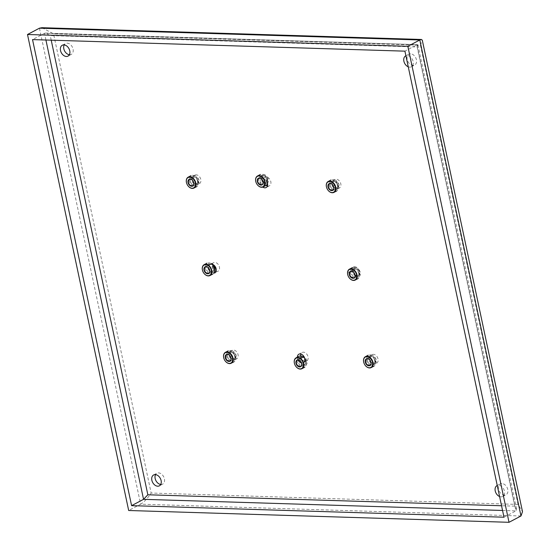 <?xml version="1.0" encoding="UTF-8"?>
<svg xmlns="http://www.w3.org/2000/svg" width="550" height="550" viewBox="0 0 550 550"><rect width="100%" height="100%" fill="white"/><g stroke="black" fill="none" stroke-linecap="round" stroke-linejoin="round"><path stroke-width="0.41" stroke-dasharray="2.75 2.06" d="M333.128 186.065L333.135 186.079A3.781 2.674 -117.9 0 0 333.135 186.079A3.781 2.674 -117.9 0 0 336.758 188.148A3.781 2.674 -117.9 0 0 338.25 184.738A3.781 2.674 -117.9 0 0 334.641 181.074A3.781 2.674 -117.9 0 0 332.551 184.559A3.781 2.674 -117.9 0 0 332.942 185.714A3.781 2.674 -117.9 0 0 332.949 185.721L332.942 185.714M333.657 186.808A3.506 2.475 -117.9 0 0 336.861 187.839A3.506 2.475 -117.9 0 0 337.865 184.821A3.506 2.475 -117.9 0 0 333.589 181.644A3.506 2.475 -117.9 0 0 332.585 184.656A3.506 2.475 -117.9 0 0 332.633 184.862M333.163 185.611L333.156 185.597A3.506 2.475 62.1 0 1 333.163 185.611A3.506 2.475 62.1 0 1 333.341 185.948A3.506 2.475 62.1 0 1 333.348 185.955L333.341 185.948M338.525 185.597A6.167 4.359 62.1 0 1 336.758 190.905A6.167 4.359 62.1 0 1 329.223 185.309A6.167 4.359 -117.9 0 1 330.997 180.001A6.167 4.359 -117.9 0 1 338.525 185.597M327.071 188.678A6.167 4.359 -117.9 0 0 327.374 189.262M337.645 188.897A4.806 3.396 62.1 0 1 331.774 184.532A4.806 3.396 -117.9 0 1 333.156 180.4A4.806 3.396 -117.9 0 1 339.027 184.759A4.806 3.396 62.1 0 1 337.645 188.897L336.119 189.702A4.806 3.396 62.1 0 0 337.501 185.563A4.806 3.396 -117.9 0 0 331.629 181.204A4.806 3.396 -117.9 0 0 330.248 185.343A4.806 3.396 62.1 0 0 336.119 189.702A4.819 3.41 -117.9 0 0 337.26 184.697A4.819 3.41 -117.9 0 0 332.908 180.902A4.819 3.41 -117.9 0 0 331.623 181.191A4.819 3.41 -117.9 0 0 330.859 187.041A4.819 3.41 -117.9 0 0 336.126 189.716L339.426 187.969A4.819 3.41 -117.9 0 0 340.56 182.958A4.819 3.41 -117.9 0 0 336.208 179.156A4.819 3.41 -117.9 0 0 334.923 179.444A4.819 3.41 -117.9 0 0 334.159 185.302A4.819 3.41 -117.9 0 0 339.426 187.969M262.433 180.593A3.781 2.674 -117.9 0 0 262.439 180.599A3.781 2.674 -117.9 0 0 266.062 182.676A3.781 2.674 -117.9 0 0 267.554 179.259A3.781 2.674 -117.9 0 0 263.945 175.601A3.781 2.674 -117.9 0 0 261.848 179.08A3.781 2.674 -117.9 0 0 262.247 180.235A3.781 2.674 -117.9 0 0 262.254 180.242L262.254 180.249M262.962 181.335A3.506 2.475 -117.9 0 0 266.166 182.359A3.506 2.475 -117.9 0 0 267.169 179.341A3.506 2.475 -117.9 0 0 262.893 176.165A3.506 2.475 -117.9 0 0 261.889 179.183A3.506 2.475 -117.9 0 0 261.938 179.389M262.467 180.132L262.467 180.132A3.506 2.475 62.1 0 1 262.646 180.476A3.506 2.475 62.1 0 1 262.653 180.476L262.653 180.489M266.056 185.426A6.167 4.359 62.1 0 1 258.528 179.829A6.167 4.359 -117.9 0 1 260.294 174.522A6.167 4.359 -117.9 0 1 267.829 180.118A6.167 4.359 62.1 0 1 267.575 183.734M256.369 183.198A6.167 4.359 -117.9 0 0 256.678 183.782M266.805 180.091A4.806 3.396 -117.9 0 0 260.934 175.725A4.806 3.396 -117.9 0 0 259.552 179.864A4.806 3.396 62.1 0 0 265.423 184.222A4.806 3.396 62.1 0 0 266.805 180.091M266.949 183.418A4.806 3.396 62.1 0 0 268.324 179.279A4.806 3.396 -117.9 0 0 262.46 174.921A4.806 3.396 -117.9 0 0 261.078 179.059A4.806 3.396 62.1 0 0 266.949 183.418L265.423 184.222M193.139 181.72L193.146 181.734A3.781 2.674 -117.9 0 0 193.146 181.734A3.781 2.674 -117.9 0 0 196.769 183.81A3.781 2.674 -117.9 0 0 198.268 180.393A3.781 2.674 -117.9 0 0 194.652 176.736A3.781 2.674 -117.9 0 0 192.562 180.214A3.781 2.674 -117.9 0 0 192.954 181.369A3.781 2.674 -117.9 0 0 192.961 181.376L192.961 181.383M193.676 182.469A3.506 2.475 -117.9 0 0 196.873 183.494A3.506 2.475 -117.9 0 0 197.876 180.476A3.506 2.475 -117.9 0 0 193.6 177.299A3.506 2.475 -117.9 0 0 192.596 180.311A3.506 2.475 -117.9 0 0 192.644 180.524M193.167 181.252L193.174 181.266A3.506 2.475 62.1 0 1 193.174 181.266A3.506 2.475 62.1 0 1 193.353 181.603A3.506 2.475 62.1 0 1 193.359 181.61L193.359 181.617M198.536 181.252A6.167 4.359 62.1 0 1 196.769 186.56A6.167 4.359 62.1 0 1 189.241 180.964A6.167 4.359 -117.9 0 1 191.008 175.656A6.167 4.359 -117.9 0 1 198.536 181.252M187.083 184.333A6.167 4.359 -117.9 0 0 187.385 184.917M197.512 181.225A4.806 3.396 -117.9 0 0 191.641 176.859A4.806 3.396 -117.9 0 0 190.266 180.998A4.806 3.396 62.1 0 0 196.13 185.357A4.806 3.396 62.1 0 0 197.512 181.225M197.656 184.553A4.806 3.396 62.1 0 0 199.038 180.414A4.806 3.396 -117.9 0 0 193.167 176.055A4.806 3.396 -117.9 0 0 191.792 180.194A4.806 3.396 62.1 0 0 197.656 184.553L196.13 185.357M214.246 267.905A3.781 2.674 -117.9 0 0 210.629 264.248A3.781 2.674 -117.9 0 0 208.539 267.726A3.781 2.674 -117.9 0 0 208.931 268.881A3.781 2.674 -117.9 0 0 209.124 269.246A3.781 2.674 -117.9 0 0 212.747 271.322A3.781 2.674 -117.9 0 0 214.246 267.905M213.854 267.994A3.506 2.475 -117.9 0 0 209.577 264.811A3.506 2.475 -117.9 0 0 208.574 267.829A3.506 2.475 -117.9 0 0 208.938 268.895A3.506 2.475 -117.9 0 0 209.117 269.232A3.506 2.475 -117.9 0 0 212.85 271.006A3.506 2.475 -117.9 0 0 213.854 267.994M209.158 268.785L209.144 268.771A3.506 2.475 62.1 0 1 209.158 268.785A3.506 2.475 62.1 0 1 209.337 269.122A3.506 2.475 62.1 0 1 209.337 269.129L209.344 269.136M213.737 273.254A6.167 4.359 62.1 0 1 212.747 274.079A6.167 4.359 62.1 0 1 205.219 268.482A6.167 4.359 -117.9 0 1 206.986 263.175A6.167 4.359 -117.9 0 1 211.812 264.179M203.06 271.851A6.167 4.359 -117.9 0 0 203.363 272.429M213.489 268.737A4.806 3.396 -117.9 0 0 207.618 264.371A4.806 3.396 -117.9 0 0 206.243 268.51A4.806 3.396 62.1 0 0 212.107 272.876A4.806 3.396 62.1 0 0 213.489 268.737M213.283 264.701A4.806 3.396 -117.9 0 0 209.144 263.567A4.806 3.396 -117.9 0 0 207.769 267.706A4.806 3.396 62.1 0 0 213.634 272.071L212.107 272.876M214.61 271.143A4.806 3.396 62.1 0 1 213.634 272.071M230.381 356.916L230.388 356.929A3.781 2.674 -117.9 0 0 230.388 356.929A3.781 2.674 -117.9 0 0 234.011 358.999A3.781 2.674 -117.9 0 0 235.503 355.589A3.781 2.674 -117.9 0 0 231.894 351.924A3.781 2.674 -117.9 0 0 229.797 355.41A3.781 2.674 -117.9 0 0 230.196 356.565A3.781 2.674 -117.9 0 0 230.196 356.572L230.196 356.565M230.911 357.658A3.506 2.475 -117.9 0 0 234.114 358.689A3.506 2.475 -117.9 0 0 235.118 355.671A3.506 2.475 -117.9 0 0 230.842 352.495A3.506 2.475 -117.9 0 0 229.831 355.506A3.506 2.475 -117.9 0 0 229.886 355.712M230.409 356.448L230.416 356.462A3.506 2.475 62.1 0 1 230.416 356.462A3.506 2.475 62.1 0 1 230.594 356.799A3.506 2.475 62.1 0 1 230.594 356.806L230.601 356.812M235.771 356.448A6.167 4.359 62.1 0 1 234.004 361.756A6.167 4.359 62.1 0 1 226.476 356.159A6.167 4.359 -117.9 0 1 228.243 350.852A6.167 4.359 -117.9 0 1 235.771 356.448M224.317 359.528A6.167 4.359 -117.9 0 0 224.627 360.106M234.898 359.748A4.806 3.396 62.1 0 1 229.027 355.382A4.806 3.396 -117.9 0 1 230.402 351.244A4.806 3.396 -117.9 0 1 236.273 355.609A4.806 3.396 62.1 0 1 234.898 359.748L233.372 360.553A4.806 3.396 62.1 0 0 234.747 356.414A4.806 3.396 -117.9 0 0 228.883 352.055A4.806 3.396 -117.9 0 0 227.501 356.194A4.806 3.396 62.1 0 0 233.372 360.553A4.819 3.41 -117.9 0 0 234.506 355.554A4.819 3.41 -117.9 0 0 230.154 351.759A4.819 3.41 -117.9 0 0 228.869 352.041A4.819 3.41 -117.9 0 0 228.106 357.899A4.819 3.41 -117.9 0 0 233.372 360.573L236.672 358.827A4.819 3.41 -117.9 0 0 237.806 353.808A4.819 3.41 -117.9 0 0 233.454 350.013A4.819 3.41 -117.9 0 0 232.169 350.302A4.819 3.41 -117.9 0 0 231.406 356.152A4.819 3.41 -117.9 0 0 236.672 358.827M306.199 361.061A3.781 2.674 -117.9 0 0 302.589 357.404A3.781 2.674 -117.9 0 0 300.493 360.889A3.781 2.674 -117.9 0 0 300.891 362.038A3.781 2.674 -117.9 0 0 301.084 362.402A3.781 2.674 -117.9 0 0 304.707 364.478A3.781 2.674 -117.9 0 0 306.199 361.061M305.814 361.151A3.506 2.475 -117.9 0 0 301.538 357.967A3.506 2.475 -117.9 0 0 300.534 360.986A3.506 2.475 -117.9 0 0 300.898 362.051A3.506 2.475 -117.9 0 0 301.077 362.388A3.506 2.475 -117.9 0 0 304.81 364.162A3.506 2.475 -117.9 0 0 305.814 361.151M301.104 361.928L301.111 361.941A3.506 2.475 62.1 0 1 301.111 361.941A3.506 2.475 62.1 0 1 301.29 362.278A3.506 2.475 62.1 0 1 301.297 362.285L301.297 362.292M304.666 358.243A6.167 4.359 -117.9 0 1 306.474 361.928A6.167 4.359 62.1 0 1 304.7 367.235A6.167 4.359 62.1 0 1 297.172 361.639A6.167 4.359 -117.9 0 1 298.939 356.331M295.013 365.007A6.167 4.359 -117.9 0 0 295.322 365.585M305.442 361.893A4.806 3.396 -117.9 0 0 299.578 357.527A4.806 3.396 -117.9 0 0 298.196 361.666A4.806 3.396 62.1 0 0 304.067 366.032A4.806 3.396 62.1 0 0 305.442 361.893M302.418 356.441A4.806 3.396 -117.9 0 0 301.104 356.723A4.806 3.396 -117.9 0 0 299.722 360.862A4.806 3.396 62.1 0 0 305.594 365.228A4.806 3.396 62.1 0 0 306.969 361.089A4.806 3.396 -117.9 0 0 304.198 357.026M370.377 361.274L370.37 361.261A3.781 2.674 -117.9 0 0 370.377 361.274A3.781 2.674 -117.9 0 0 374 363.344A3.781 2.674 -117.9 0 0 375.492 359.927A3.781 2.674 -117.9 0 0 371.882 356.269A3.781 2.674 -117.9 0 0 369.786 359.755A3.781 2.674 -117.9 0 0 370.184 360.903A3.781 2.674 -117.9 0 0 370.184 360.917L370.184 360.903M370.899 362.003A3.506 2.475 -117.9 0 0 374.103 363.034A3.506 2.475 -117.9 0 0 375.107 360.016A3.506 2.475 -117.9 0 0 370.824 356.833A3.506 2.475 -117.9 0 0 369.82 359.851A3.506 2.475 -117.9 0 0 369.868 360.058M370.404 360.807L370.397 360.793A3.506 2.475 62.1 0 1 370.404 360.807A3.506 2.475 62.1 0 1 370.583 361.144A3.506 2.475 62.1 0 1 370.583 361.151L370.59 361.158M375.76 360.793A6.167 4.359 62.1 0 1 373.993 366.101A6.167 4.359 62.1 0 1 366.465 360.504A6.167 4.359 -117.9 0 1 368.232 355.197A6.167 4.359 -117.9 0 1 375.76 360.793M364.306 363.873A6.167 4.359 -117.9 0 0 364.616 364.451M374.736 360.759A4.806 3.396 -117.9 0 0 368.864 356.4A4.806 3.396 -117.9 0 0 367.489 360.532A4.806 3.396 62.1 0 0 373.361 364.897A4.806 3.396 62.1 0 0 374.736 360.759M374.887 364.093A4.806 3.396 62.1 0 0 376.262 359.954A4.806 3.396 -117.9 0 0 370.391 355.589A4.806 3.396 -117.9 0 0 369.016 359.728A4.806 3.396 62.1 0 0 374.887 364.093L373.361 364.897M354.393 273.742L354.399 273.756A3.781 2.674 -117.9 0 0 354.399 273.756A3.781 2.674 -117.9 0 0 358.022 275.832A3.781 2.674 -117.9 0 0 359.514 272.415A3.781 2.674 -117.9 0 0 355.905 268.757A3.781 2.674 -117.9 0 0 353.808 272.236A3.781 2.674 -117.9 0 0 354.207 273.391A3.781 2.674 -117.9 0 0 354.207 273.398L354.214 273.405M354.922 274.491A3.506 2.475 -117.9 0 0 358.119 275.516A3.506 2.475 -117.9 0 0 359.129 272.498A3.506 2.475 -117.9 0 0 354.846 269.321A3.506 2.475 -117.9 0 0 353.842 272.339A3.506 2.475 -117.9 0 0 353.891 272.546M354.427 273.288L354.42 273.281A3.506 2.475 62.1 0 1 354.427 273.288A3.506 2.475 62.1 0 1 354.606 273.632L354.612 273.646M359.783 273.274A6.167 4.359 62.1 0 1 358.016 278.582A6.167 4.359 62.1 0 1 350.488 272.986A6.167 4.359 -117.9 0 1 352.254 267.678A6.167 4.359 -117.9 0 1 359.783 273.274M348.329 276.354A6.167 4.359 -117.9 0 0 348.638 276.939M358.758 273.247A4.806 3.396 -117.9 0 0 352.887 268.881A4.806 3.396 -117.9 0 0 351.512 273.02A4.806 3.396 62.1 0 0 357.383 277.386A4.806 3.396 62.1 0 0 358.758 273.247M358.909 276.574A4.806 3.396 62.1 0 0 360.284 272.436A4.806 3.396 -117.9 0 0 354.413 268.077A4.806 3.396 -117.9 0 0 353.038 272.216A4.806 3.396 62.1 0 0 358.909 276.574L357.383 277.386M39.456 28.181L140.635 504.185L128.679 510.503M160.724 484.44A6.133 4.338 -117.9 0 0 162.649 484.096A6.133 4.338 -117.9 0 0 164.093 477.709A6.133 4.338 -117.9 0 0 158.551 472.883A6.133 4.338 -117.9 0 0 156.915 473.248A6.133 4.338 -117.9 0 0 155.547 474.643M300.678 355.967A4.819 3.41 -117.9 0 0 302.926 360.243A4.819 3.41 -117.9 0 0 306.666 360.999A4.819 3.41 -117.9 0 0 307.801 355.981A4.819 3.41 -117.9 0 0 303.449 352.186A4.819 3.41 -117.9 0 0 302.163 352.474A4.819 3.41 -117.9 0 0 300.884 354.042M373.443 354.358A4.819 3.41 -117.9 0 0 372.158 354.647A4.819 3.41 -117.9 0 0 371.401 360.498A4.819 3.41 -117.9 0 0 376.668 363.172A4.819 3.41 -117.9 0 0 377.795 358.153A4.819 3.41 -117.9 0 0 373.443 354.358M354.826 266.757A4.819 3.41 -117.9 0 0 353.54 267.046A4.819 3.41 -117.9 0 0 352.777 272.903A4.819 3.41 -117.9 0 0 358.043 275.571A4.819 3.41 -117.9 0 0 359.178 270.552A4.819 3.41 -117.9 0 0 354.826 266.757M216.033 271.404A4.819 3.41 -117.9 0 0 218.054 271.226A4.819 3.41 -117.9 0 0 219.189 266.214A4.819 3.41 -117.9 0 0 214.837 262.412A4.819 3.41 -117.9 0 0 213.544 262.701A4.819 3.41 -117.9 0 0 212.101 266.509A4.819 3.41 -117.9 0 0 214.782 270.827M69.383 54.718A6.133 4.338 -117.9 0 0 71.308 54.374A6.133 4.338 -117.9 0 0 72.751 47.987A6.133 4.338 -117.9 0 0 67.21 43.161A6.133 4.338 -117.9 0 0 65.574 43.526A6.133 4.338 -117.9 0 0 64.206 44.921M196.212 174.817A4.819 3.41 -117.9 0 0 194.927 175.099A4.819 3.41 -117.9 0 0 194.171 180.957A4.819 3.41 -117.9 0 0 199.437 183.631A4.819 3.41 -117.9 0 0 200.564 178.613A4.819 3.41 -117.9 0 0 196.212 174.817M267.41 185.976A4.819 3.41 -117.9 0 0 269.431 185.797A4.819 3.41 -117.9 0 0 270.566 180.785A4.819 3.41 -117.9 0 0 266.207 176.99A4.819 3.41 -117.9 0 0 264.921 177.272A4.819 3.41 -117.9 0 0 263.478 181.067A4.819 3.41 -117.9 0 0 266.138 185.384M410.582 53.818A6.133 4.338 -117.9 0 0 408.946 54.175A6.133 4.338 -117.9 0 0 407.976 61.627A6.133 4.338 -117.9 0 0 414.679 65.031A6.133 4.338 -117.9 0 0 416.116 58.644A6.133 4.338 -117.9 0 0 410.582 53.818M501.916 483.539A6.133 4.338 -117.9 0 0 500.28 483.897A6.133 4.338 -117.9 0 0 499.317 491.349A6.133 4.338 -117.9 0 0 506.014 494.752A6.133 4.338 -117.9 0 0 507.457 488.366A6.133 4.338 -117.9 0 0 501.916 483.539M41.944 27.699L53.549 33.859L420.447 45.244L422.283 40.171M420.447 45.244L518.045 504.419L522.5 511.672M520.981 515.982L140.635 504.185C144.313 501.882 147.819 498.163 151.147 493.034L53.549 33.859M45.925 40.019L44.495 33.282L45.506 33.082L50.249 35.599L417.147 46.984L417.897 44.914L417.553 44.633L44.495 33.282L32.532 39.6M417.147 46.984L514.745 506.158L516.567 509.121L515.941 510.888L416.886 44.839L404.924 51.157M502.556 510.469L515.941 510.888L503.986 517.206M297.357 357.17A4.819 3.41 -117.9 0 0 298.052 359.968M301.558 362.966A4.819 3.41 -117.9 0 0 303.366 362.746A4.819 3.41 -117.9 0 0 304.232 361.982M370.143 356.104A4.819 3.41 -117.9 0 0 368.857 356.386A4.819 3.41 -117.9 0 0 368.101 362.244A4.819 3.41 -117.9 0 0 373.368 364.918A4.819 3.41 -117.9 0 0 374.495 359.899A4.819 3.41 -117.9 0 0 370.143 356.104M351.526 268.503A4.819 3.41 -117.9 0 0 350.24 268.792A4.819 3.41 -117.9 0 0 349.477 274.643A4.819 3.41 -117.9 0 0 354.743 277.317A4.819 3.41 -117.9 0 0 355.877 272.298A4.819 3.41 -117.9 0 0 351.526 268.503M211.537 264.158A4.819 3.41 -117.9 0 0 210.244 264.447A4.819 3.41 -117.9 0 0 208.801 268.256M209.784 270.806A4.819 3.41 -117.9 0 0 214.754 272.972L218.054 271.226M192.913 176.557A4.819 3.41 -117.9 0 0 191.627 176.846A4.819 3.41 -117.9 0 0 190.871 182.703A4.819 3.41 -117.9 0 0 196.137 185.371A4.819 3.41 -117.9 0 0 197.264 180.352A4.819 3.41 -117.9 0 0 192.913 176.557M266.386 180.881A4.819 3.41 -117.9 0 0 262.907 178.729A4.819 3.41 -117.9 0 0 261.621 179.018A4.819 3.41 -117.9 0 0 260.171 182.792A4.819 3.41 -117.9 0 0 262.804 187.103M408.251 66.811A6.133 4.338 -117.9 0 0 411.379 66.77A6.133 4.338 -117.9 0 0 412.816 60.39A6.133 4.338 -117.9 0 0 407.282 55.557A6.133 4.338 -117.9 0 0 405.914 55.797M499.592 496.533A6.133 4.338 -117.9 0 0 502.714 496.492A6.133 4.338 -117.9 0 0 504.158 490.112A6.133 4.338 -117.9 0 0 498.616 485.279A6.133 4.338 -117.9 0 0 497.255 485.519M518.045 504.419L151.147 493.034M51.219 40.184L50.249 35.599M514.745 506.158L501.552 505.752M336.861 187.839L332.709 190.032M333.589 181.644L329.429 183.837M333.156 180.4L334.923 179.444M266.166 182.359L262.006 184.559M262.893 176.165L258.734 178.358M262.46 174.921L260.934 175.725M196.873 183.494L192.72 185.687M193.6 177.299L189.441 179.492M193.167 176.055L194.927 175.099M212.85 271.006L208.697 273.206M209.577 264.811L205.425 267.011M209.144 263.567L207.618 264.371M234.114 358.689L229.955 360.882M230.842 352.495L226.683 354.688M230.402 351.244L228.883 352.055M304.81 364.162L300.651 366.362M301.538 357.967L297.378 360.168M301.104 356.723L299.578 357.527M305.594 365.228L304.067 366.032M374.103 363.034L369.944 365.228M370.824 356.833L366.671 359.033M370.391 355.589L368.864 356.4M358.119 275.516L353.966 277.716M354.846 269.321L350.694 271.514M354.413 268.077L352.887 268.881M45.506 33.082L417.553 44.633M417.897 44.914L516.567 509.121M502.714 496.492L506.014 494.752M496.98 485.643L500.28 483.897M411.379 66.77L414.679 65.031M405.646 55.921L408.946 54.175M266.131 187.543L269.431 185.797M261.621 179.018L264.921 177.272M196.137 185.371L199.437 183.631M68.008 56.114L71.308 54.374M62.274 45.265L65.574 43.526M210.244 264.447L213.544 262.701M354.743 277.317L358.043 275.571M350.24 268.792L353.54 267.046M373.368 364.918L376.668 363.172M368.857 356.386L372.158 354.647M303.366 362.746L306.666 360.999M298.863 354.214L302.163 352.474M228.869 352.041L232.169 350.302M159.349 485.836L162.649 484.096M153.615 474.987L156.915 473.248"/><path stroke-width="0.82" d="M332.633 184.862A3.506 2.475 -117.9 0 0 332.949 185.728A3.781 2.674 -117.9 0 0 333.135 186.072A3.506 2.475 -117.9 0 0 333.657 186.808M333.712 187.021A3.506 2.475 62.1 0 1 332.709 190.032A3.506 2.475 62.1 0 1 328.426 186.856A3.506 2.475 62.1 0 1 329.429 183.837A3.506 2.475 62.1 0 1 333.163 185.604A3.781 2.674 62.1 0 1 333.348 185.962A3.506 2.475 62.1 0 1 333.712 187.021M333.348 185.962A3.781 2.674 62.1 0 1 333.747 187.117A3.781 2.674 62.1 0 1 331.65 190.596A3.781 2.674 62.1 0 1 328.041 186.938A3.781 2.674 62.1 0 1 329.532 183.521A3.781 2.674 62.1 0 1 333.156 185.597M326.418 186.794A6.167 4.359 -117.9 0 0 327.064 188.671A6.167 4.359 -117.9 0 0 327.071 188.678A5.885 4.159 -117.9 0 0 327.374 189.255A6.167 4.359 -117.9 0 0 327.381 189.269A6.167 4.359 -117.9 0 0 333.946 192.39A6.167 4.359 -117.9 0 0 335.72 187.083A6.167 4.359 -117.9 0 0 328.185 181.486A6.167 4.359 -117.9 0 0 326.418 186.794M327.374 189.255L327.381 189.269A5.885 4.159 -117.9 0 0 333.004 192.479A5.885 4.159 -117.9 0 0 335.328 187.165A5.885 4.159 -117.9 0 0 329.711 181.472A5.885 4.159 -117.9 0 0 326.452 186.89A5.885 4.159 -117.9 0 0 327.071 188.684L327.064 188.671M262.254 180.242A3.781 2.674 -117.9 0 0 262.433 180.593M261.938 179.389A3.506 2.475 -117.9 0 0 262.254 180.249A3.506 2.475 -117.9 0 0 262.433 180.586A3.506 2.475 -117.9 0 0 262.962 181.335M262.653 180.476A3.506 2.475 62.1 0 1 263.01 181.541A3.506 2.475 62.1 0 1 262.006 184.559A3.506 2.475 62.1 0 1 257.73 181.376A3.506 2.475 62.1 0 1 258.734 178.358A3.506 2.475 62.1 0 1 262.467 180.132A3.781 2.674 62.1 0 1 262.653 180.489A3.781 2.674 62.1 0 1 263.051 181.637A3.781 2.674 62.1 0 1 260.954 185.123A3.781 2.674 62.1 0 1 257.345 181.466A3.781 2.674 62.1 0 1 258.837 178.049A3.781 2.674 62.1 0 1 262.46 180.118M267.575 183.734A6.167 4.359 62.1 0 1 266.056 185.426L263.251 186.911A6.167 4.359 -117.9 0 0 265.018 181.603A6.167 4.359 -117.9 0 0 257.489 176.007A6.167 4.359 -117.9 0 0 255.722 181.314A6.167 4.359 -117.9 0 0 256.369 183.191A6.167 4.359 -117.9 0 0 256.369 183.198L256.376 183.205A5.885 4.159 -117.9 0 0 256.678 183.776A6.167 4.359 -117.9 0 0 256.685 183.789A6.167 4.359 -117.9 0 0 263.251 186.911M256.685 183.789L256.678 183.776A5.885 4.159 -117.9 0 0 262.309 187A5.885 4.159 -117.9 0 0 264.632 181.686A5.885 4.159 -117.9 0 0 259.016 176A5.885 4.159 -117.9 0 0 255.757 181.411A5.885 4.159 -117.9 0 0 256.376 183.205M192.961 181.376A3.781 2.674 -117.9 0 0 193.146 181.727M192.644 180.524A3.506 2.475 -117.9 0 0 192.961 181.383A3.506 2.475 -117.9 0 0 193.139 181.72A3.506 2.475 -117.9 0 0 193.676 182.469M193.359 181.617A3.781 2.674 62.1 0 1 193.758 182.772A3.781 2.674 62.1 0 1 191.661 186.258A3.781 2.674 62.1 0 1 188.052 182.593A3.781 2.674 62.1 0 1 189.544 179.183A3.781 2.674 62.1 0 1 193.167 181.252A3.781 2.674 62.1 0 1 193.359 181.617A3.506 2.475 62.1 0 1 193.724 182.676A3.506 2.475 62.1 0 1 192.72 185.687A3.506 2.475 62.1 0 1 188.437 182.511A3.506 2.475 62.1 0 1 189.441 179.492A3.506 2.475 62.1 0 1 193.174 181.259M186.429 182.449A6.167 4.359 -117.9 0 0 187.076 184.326A6.167 4.359 -117.9 0 0 187.083 184.333L187.083 184.339A5.885 4.159 -117.9 0 0 187.385 184.91A6.167 4.359 -117.9 0 0 187.392 184.924A6.167 4.359 -117.9 0 0 193.964 188.045A6.167 4.359 -117.9 0 0 195.731 182.738A6.167 4.359 -117.9 0 0 188.203 177.141A6.167 4.359 -117.9 0 0 186.429 182.449M187.392 184.924L187.385 184.91A5.885 4.159 -117.9 0 0 193.022 188.134A5.885 4.159 -117.9 0 0 195.346 182.82A5.885 4.159 -117.9 0 0 189.722 177.134A5.885 4.159 -117.9 0 0 186.471 182.545A5.885 4.159 -117.9 0 0 187.083 184.339M209.701 270.188A3.506 2.475 62.1 0 1 208.697 273.206A3.506 2.475 62.1 0 1 204.414 270.022A3.506 2.475 62.1 0 1 205.425 267.011A3.506 2.475 62.1 0 1 209.151 268.778A3.781 2.674 62.1 0 1 209.344 269.136A3.506 2.475 62.1 0 1 209.701 270.188M209.344 269.136A3.781 2.674 62.1 0 1 209.736 270.291A3.781 2.674 62.1 0 1 207.646 273.769A3.781 2.674 62.1 0 1 204.029 270.112A3.781 2.674 62.1 0 1 205.528 266.695A3.781 2.674 62.1 0 1 209.144 268.771M211.812 264.179A6.167 4.359 -117.9 0 1 214.514 268.771A6.167 4.359 62.1 0 1 213.737 273.254M202.407 269.961A6.167 4.359 -117.9 0 0 203.053 271.844A6.167 4.359 -117.9 0 0 203.06 271.851L203.06 271.858A5.885 4.159 -117.9 0 0 203.363 272.422A6.167 4.359 -117.9 0 0 203.369 272.436A6.167 4.359 -117.9 0 0 209.942 275.557A6.167 4.359 -117.9 0 0 211.709 270.249A6.167 4.359 -117.9 0 0 204.181 264.653A6.167 4.359 -117.9 0 0 202.407 269.961M203.363 272.422L203.369 272.436A5.885 4.159 -117.9 0 0 209 275.653A5.885 4.159 -117.9 0 0 211.324 270.339A5.885 4.159 -117.9 0 0 205.7 264.646A5.885 4.159 -117.9 0 0 202.448 270.064A5.885 4.159 -117.9 0 0 203.06 271.858M214.61 271.143A4.806 3.396 62.1 0 0 215.016 267.933A4.806 3.396 -117.9 0 0 213.283 264.701M229.886 355.712A3.506 2.475 -117.9 0 0 230.202 356.579A3.781 2.674 -117.9 0 0 230.381 356.922A3.506 2.475 -117.9 0 0 230.911 357.658M230.601 356.812A3.781 2.674 62.1 0 1 231 357.967A3.781 2.674 62.1 0 1 228.903 361.446A3.781 2.674 62.1 0 1 225.294 357.789A3.781 2.674 62.1 0 1 226.786 354.372A3.781 2.674 62.1 0 1 230.409 356.448A3.781 2.674 62.1 0 1 230.601 356.812A3.506 2.475 62.1 0 1 230.959 357.871A3.506 2.475 62.1 0 1 229.955 360.882A3.506 2.475 62.1 0 1 225.679 357.706A3.506 2.475 62.1 0 1 226.683 354.688A3.506 2.475 62.1 0 1 230.416 356.455M224.62 360.106L224.627 360.112A6.167 4.359 -117.9 0 0 224.627 360.112A6.167 4.359 -117.9 0 0 231.199 363.241A6.167 4.359 -117.9 0 0 232.966 357.933A6.167 4.359 -117.9 0 0 225.438 352.337A6.167 4.359 -117.9 0 0 223.671 357.644A6.167 4.359 -117.9 0 0 224.317 359.521A6.167 4.359 -117.9 0 0 224.317 359.528A5.885 4.159 -117.9 0 0 224.62 360.106A5.885 4.159 -117.9 0 0 230.258 363.33A5.885 4.159 -117.9 0 0 232.581 358.016A5.885 4.159 -117.9 0 0 226.964 352.323A5.885 4.159 -117.9 0 0 223.706 357.741A5.885 4.159 -117.9 0 0 224.324 359.535L224.317 359.521M301.297 362.292A3.781 2.674 62.1 0 1 301.696 363.447A3.781 2.674 62.1 0 1 299.599 366.926A3.781 2.674 62.1 0 1 295.989 363.268A3.781 2.674 62.1 0 1 297.481 359.851A3.781 2.674 62.1 0 1 301.104 361.928A3.781 2.674 62.1 0 1 301.297 362.292A3.506 2.475 62.1 0 1 301.654 363.344A3.506 2.475 62.1 0 1 300.651 366.362A3.506 2.475 62.1 0 1 296.374 363.179A3.506 2.475 62.1 0 1 297.378 360.168A3.506 2.475 62.1 0 1 301.111 361.934M294.367 363.117A6.167 4.359 -117.9 0 0 295.013 365.001A6.167 4.359 -117.9 0 0 295.013 365.007L295.02 365.014A5.885 4.159 -117.9 0 0 295.316 365.578A6.167 4.359 -117.9 0 0 295.329 365.592A6.167 4.359 -117.9 0 0 301.895 368.713A6.167 4.359 -117.9 0 0 303.662 363.406A6.167 4.359 -117.9 0 0 296.134 357.809A6.167 4.359 -117.9 0 0 294.367 363.117M295.316 365.578L295.329 365.592A5.885 4.159 -117.9 0 0 300.953 368.809A5.885 4.159 -117.9 0 0 303.277 363.495A5.885 4.159 -117.9 0 0 297.66 357.803A5.885 4.159 -117.9 0 0 294.401 363.22A5.885 4.159 -117.9 0 0 295.02 365.014M304.666 358.243A6.167 4.359 -117.9 0 0 298.939 356.331L296.134 357.809M304.198 357.026A4.806 3.396 -117.9 0 0 302.418 356.441M369.868 360.058A3.506 2.475 -117.9 0 0 370.191 360.917A3.781 2.674 -117.9 0 0 370.37 361.261A3.506 2.475 -117.9 0 0 370.899 362.003M370.191 360.917A3.506 2.475 -117.9 0 0 370.37 361.261M370.947 362.209A3.506 2.475 62.1 0 1 369.944 365.228A3.506 2.475 62.1 0 1 365.668 362.051A3.506 2.475 62.1 0 1 366.671 359.033A3.506 2.475 62.1 0 1 370.397 360.8A3.781 2.674 62.1 0 1 370.59 361.158A3.506 2.475 62.1 0 1 370.947 362.209M370.59 361.158A3.781 2.674 62.1 0 1 370.982 362.312A3.781 2.674 62.1 0 1 368.892 365.791A3.781 2.674 62.1 0 1 365.283 362.134A3.781 2.674 62.1 0 1 366.774 358.717A3.781 2.674 62.1 0 1 370.397 360.793M363.66 361.982A6.167 4.359 -117.9 0 0 364.306 363.866A6.167 4.359 -117.9 0 0 364.306 363.873L364.313 363.88A5.885 4.159 -117.9 0 0 364.609 364.444A6.167 4.359 -117.9 0 0 364.616 364.457A6.167 4.359 -117.9 0 0 371.188 367.579A6.167 4.359 -117.9 0 0 372.955 362.271A6.167 4.359 -117.9 0 0 365.427 356.675A6.167 4.359 -117.9 0 0 363.66 361.982M364.609 364.444L364.616 364.457A5.885 4.159 -117.9 0 0 370.246 367.675A5.885 4.159 -117.9 0 0 372.57 362.361A5.885 4.159 -117.9 0 0 366.953 356.668A5.885 4.159 -117.9 0 0 363.694 362.086A5.885 4.159 -117.9 0 0 364.313 363.88M354.207 273.398A3.781 2.674 -117.9 0 0 354.393 273.749M353.891 272.546A3.506 2.475 -117.9 0 0 354.214 273.405A3.506 2.475 -117.9 0 0 354.393 273.742A3.506 2.475 -117.9 0 0 354.922 274.491M354.606 273.632A3.506 2.475 62.1 0 1 354.97 274.697A3.506 2.475 62.1 0 1 353.966 277.716A3.506 2.475 62.1 0 1 349.69 274.532A3.506 2.475 62.1 0 1 350.694 271.514A3.506 2.475 62.1 0 1 354.42 273.288A3.781 2.674 62.1 0 1 354.612 273.646A3.781 2.674 62.1 0 1 355.004 274.794A3.781 2.674 62.1 0 1 352.914 278.279A3.781 2.674 62.1 0 1 349.298 274.622A3.781 2.674 62.1 0 1 350.797 271.205A3.781 2.674 62.1 0 1 354.42 273.281M347.683 274.471A6.167 4.359 -117.9 0 0 348.329 276.347A6.167 4.359 -117.9 0 0 348.329 276.354L348.329 276.361A5.885 4.159 -117.9 0 0 348.631 276.932A6.167 4.359 -117.9 0 0 348.638 276.946A6.167 4.359 -117.9 0 0 355.211 280.067A6.167 4.359 -117.9 0 0 356.978 274.759A6.167 4.359 -117.9 0 0 349.449 269.163A6.167 4.359 -117.9 0 0 347.683 274.471M348.638 276.946L348.631 276.932A5.885 4.159 -117.9 0 0 354.269 280.156A5.885 4.159 -117.9 0 0 356.592 274.842A5.885 4.159 -117.9 0 0 350.976 269.156A5.885 4.159 -117.9 0 0 347.717 274.567A5.885 4.159 -117.9 0 0 348.329 276.361M128.679 510.503L27.5 34.499L407.846 46.303L509.018 522.301L128.679 510.503M503.986 517.206L131.594 505.649L32.532 39.6L404.924 51.157L503.986 517.206M509.018 522.301L520.981 515.982L522.5 511.672L422.283 40.171L421.444 39.476L419.801 39.985L39.456 28.181L27.5 34.499M520.981 515.982L419.801 39.985L407.846 46.303M155.547 474.643A6.133 4.338 -117.9 0 0 155.953 480.693A6.133 4.338 -117.9 0 0 160.724 484.44M300.884 354.042A4.819 3.41 -117.9 0 0 300.678 355.967M214.782 270.827A4.819 3.41 -117.9 0 0 216.033 271.404M64.206 44.921A6.133 4.338 -117.9 0 0 64.611 50.971A6.133 4.338 -117.9 0 0 69.383 54.718M266.138 185.384A4.819 3.41 -117.9 0 0 267.41 185.976M39.456 28.181L41.944 27.699L421.444 39.476M45.925 40.019L143.55 499.331L131.594 505.649M155.251 474.623A6.133 4.338 -117.9 0 0 153.615 474.987A6.133 4.338 -117.9 0 0 152.653 482.439A6.133 4.338 -117.9 0 0 159.349 485.836A6.133 4.338 -117.9 0 0 160.792 479.456A6.133 4.338 -117.9 0 0 155.251 474.623M304.232 361.982A4.819 3.41 -117.9 0 0 304.184 356.991A4.819 3.41 -117.9 0 0 300.149 353.932A4.819 3.41 -117.9 0 0 298.863 354.214A4.819 3.41 -117.9 0 0 297.357 357.17M298.052 359.968A4.819 3.41 -117.9 0 0 301.558 362.966M208.801 268.256A4.819 3.41 -117.9 0 0 209.784 270.806M214.754 272.972A4.819 3.41 -117.9 0 0 215.889 267.953A4.819 3.41 -117.9 0 0 211.537 264.158M63.91 44.901A6.133 4.338 -117.9 0 0 62.274 45.265A6.133 4.338 -117.9 0 0 61.311 52.718A6.133 4.338 -117.9 0 0 68.008 56.114A6.133 4.338 -117.9 0 0 69.451 49.734A6.133 4.338 -117.9 0 0 63.91 44.901M262.804 187.103A4.819 3.41 -117.9 0 0 266.131 187.543A4.819 3.41 -117.9 0 0 266.386 180.881M405.914 55.797A6.133 4.338 -117.9 0 0 405.646 55.921A6.133 4.338 -117.9 0 0 403.927 61.401A6.133 4.338 -117.9 0 0 408.251 66.811M497.255 485.519A6.133 4.338 -117.9 0 0 496.98 485.643A6.133 4.338 -117.9 0 0 495.268 491.123A6.133 4.338 -117.9 0 0 499.592 496.533M502.556 510.469L143.55 499.331L147.847 494.773L51.219 40.184M501.552 505.752L147.847 494.773M336.758 190.905L333.946 192.39M330.997 180.001L328.185 181.486M260.294 174.522L257.489 176.007M196.769 186.56L193.964 188.045M191.008 175.656L188.203 177.141M212.747 274.079L209.942 275.557M206.986 263.175L204.181 264.653M234.004 361.756L231.199 363.241M228.243 350.852L225.438 352.337M304.7 367.235L301.895 368.713M373.993 366.101L371.188 367.579M368.232 355.197L365.427 356.675M358.016 278.582L355.211 280.067M352.254 267.678L349.449 269.163"/></g></svg>
